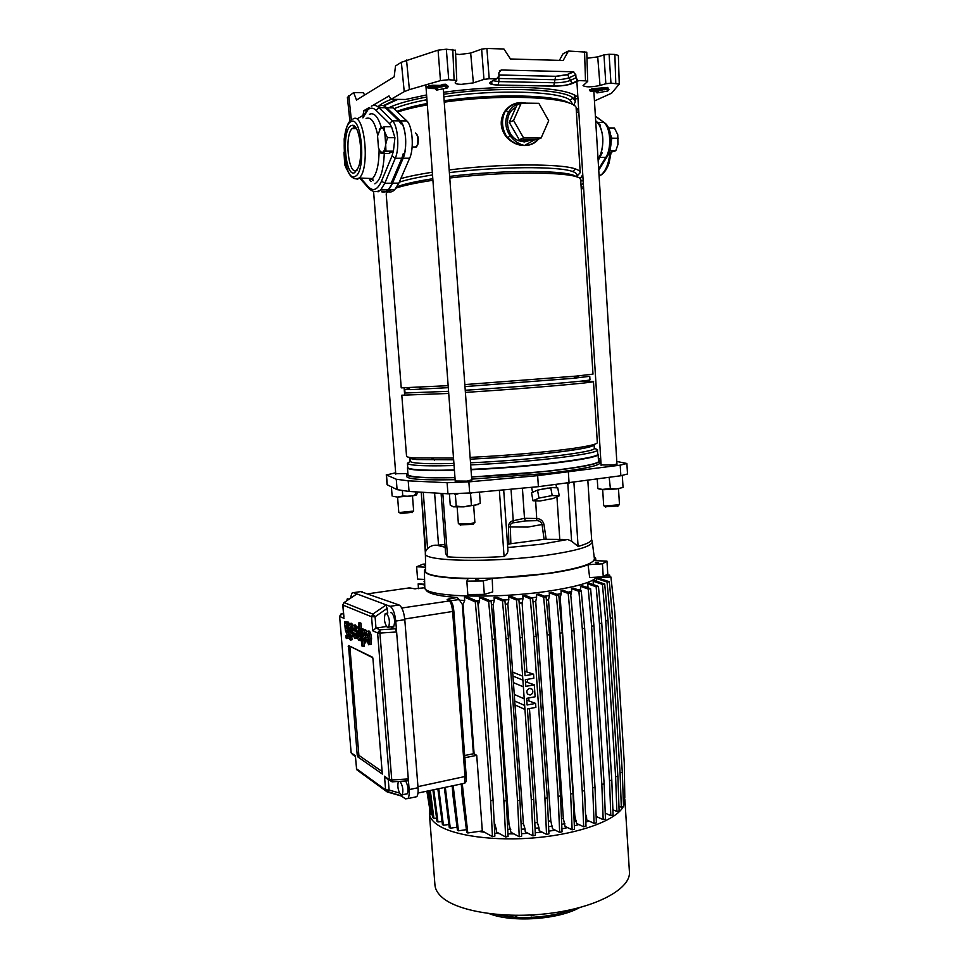 <?xml version="1.0" encoding="UTF-8"?>
<svg xmlns="http://www.w3.org/2000/svg" width="969" height="969" viewBox="0 0 969 969"><rect width="100%" height="100%" fill="white"/><g stroke="black" fill="none" stroke-linecap="round" stroke-linejoin="round"><path stroke-width="1.45" d="M391.258 99.347C385.177 101.721 380.914 104.022 378.504 106.275M577.899 97.433C572.11 91.643 553.59 88.312 522.315 87.428C496.661 87.04 470.401 88.651 443.523 92.261M426.59 94.938L405.623 99.468L390.931 99.335L389.029 95.919L372.362 105.694M406.532 60.066L409.402 89.632L404.23 91.655L401.36 62.27L438.061 50.158L446.334 49.213L448.72 79.7L456.762 80.463L455.127 82.874C455.345 83.746 457.392 84.242 461.256 84.364L473.369 82.886L483.955 79.385L481.629 49.128L486.898 48.462L503.916 48.995L510.457 58.976L563.171 60.478L568.428 51.042L586.766 52.181L587.711 81.384L585.506 80.839L584.549 51.563M455.612 54.07L459.427 54.494L470.668 53.065L481.629 49.128M615.775 83.237L614.867 54.446L609.089 54.264L610.954 83.14L619.264 84.085L611.584 93.218L594.445 100.958M610.954 83.14L605.843 83.746L603.953 54.906L609.089 54.264M587.711 81.384L583.047 85.635C585.748 87.295 591.405 87.234 600.005 85.466L605.843 83.746M498.914 74.964L555.794 76.297L567.022 74.637L573.127 71.779L575.792 74.698L576.01 77.786L577.996 80.572L585.506 80.839M486.898 48.462L489.212 78.743L496.479 78.901L498.95 76.03L498.841 72.857L501.312 69.998L499.35 71.016M489.212 78.743L483.955 79.385M448.72 79.7L440.471 80.609L438.061 50.158M409.402 89.632L440.471 80.609M404.23 91.655L390.931 99.335M347.399 97.481L349.93 121.549L347.399 97.385L353.661 92.552L363.545 92.721L364.477 95.144M369.213 107.535L363.884 110.66L362.963 115.493L357.113 118.884M401.36 62.27L395.509 65.989L394.165 76.842L356.519 100.049L353.661 92.552M575.247 99.238L577.936 98.087M573.127 71.779L501.312 69.998M446.334 49.213L455.394 50.327M559.379 60.369L563.098 53.719L568.428 51.042M600.005 85.466L597.716 56.892L603.953 54.906M597.716 56.892L586.96 58.249M614.867 54.446L618.355 55.415L619.264 84.085M366.355 110.623L363.884 110.66M532.393 139.73L528.044 140.432L519.239 139.706L509.258 122.348L516.901 105.076L521.249 103.077L538.849 103.32L548.696 120.75L541.138 137.986L536.693 139.73L523.587 139.706M531.109 140.093L524.326 141.922L518.645 140.735C505.37 135.914 503.371 112.804 515.823 107.523M577.996 137.441L578.941 152.303M407.961 474.398L407.973 474.58C408.179 475.452 410.42 476.154 414.671 476.7C422.678 477.669 436.098 477.935 454.958 477.499M471.564 476.93C532.962 474.471 602.694 465.326 598.491 460.917L598.067 454.316M407.719 467.143L407.452 467.821C407.646 468.633 409.887 469.287 414.138 469.771C422.145 470.655 435.565 470.837 454.425 470.353M471.031 469.735C532.466 467.143 602.246 458.264 598.067 454.158L597.703 453.686M383.312 105.682L396.454 99.383M575.017 95.253L575.174 98.22M383.869 105.863L397.811 99.395M574.193 94.805L575.368 101.273M388.714 107.777C396.805 103.84 409.475 100.255 426.748 97.009M443.669 94.259C497.872 86.314 563.389 88.676 573.103 97.978L575.404 101.672L573.575 105.27M394.008 108.71C401.651 105.439 412.637 102.435 426.941 99.686M443.85 96.9C496.334 89.1 560.567 91.231 570.147 100.219L572.413 103.804M396.842 111.399C404.364 108.54 414.502 105.912 427.22 103.501M444.141 100.74C494.796 93.278 557.114 94.841 569.191 103.102M397.532 112.065C405.357 109.449 415.277 107.038 427.317 104.834M444.238 102.157C506.92 93.06 579.547 97.712 576.204 109.109L580.213 172.361M399.264 182.172C406.932 179.64 418.014 177.23 432.525 174.941M449.374 172.615C498.417 166.414 558.774 166.111 572.485 171.501C575.477 172.53 576.967 173.681 576.943 174.965L577.076 177.097M400.815 178.599C408.845 176.358 419.347 174.226 432.319 172.228M449.18 169.938C499.98 163.591 561.693 163.422 575.683 169.042C578.735 170.108 580.261 171.319 580.225 172.652L577.015 176.128M396.999 186.726C404.533 183.94 416.464 181.264 432.804 178.72M449.652 176.406C504.243 169.539 570.208 170.096 576.107 176.758M396.115 188.047C404.388 185.321 416.646 182.729 432.913 180.27M449.773 178.017C512.201 170.29 584.234 172.094 580.71 180.222L592.992 374.119L576.482 376.081L464.829 384.584M386.231 194.466L401.239 387.866L448.138 385.662M409.512 388.739L404.751 389.562L411.183 389.611L448.296 387.661M464.975 386.595L573.709 378.273L589.746 376.299M404.751 389.562L405.018 393.014L448.562 391.306M465.241 390.265C524.847 386.449 593.876 380.563 589.964 379.763L589.746 376.335M406.532 456.06L401.808 395.207L448.72 393.45M465.399 392.409C527.1 388.484 597.473 382.38 593.452 381.471L581.727 381.435M406.544 456.205C406.738 456.932 408.966 457.489 413.23 457.889L453.516 458.058M470.135 457.38C506.315 455.672 549.786 451.833 574.096 448.272C589.806 445.946 597.546 444.032 597.328 442.53L593.464 381.52M410.105 457.513L410.032 457.865C410.226 458.579 412.406 459.136 416.561 459.536L453.637 459.803M470.268 459.161C505.309 457.562 547.848 453.819 571.577 450.306C586.802 448.029 594.3 446.152 594.094 444.674M410.287 461.135L410.299 461.292C410.493 462.031 412.673 462.613 416.827 463.037C424.289 463.763 436.644 463.897 453.904 463.424M470.534 462.794C529.898 460.251 598.382 451.833 594.312 448.102L594.106 444.807M410.323 461.341L407.416 463.279C407.622 464.042 409.839 464.66 414.09 465.108C422.036 465.919 435.36 466.053 454.061 465.532M470.68 464.902C531.933 462.237 601.616 453.553 597.449 449.652L594.312 448.296M407.731 467.312L407.743 467.47C407.949 468.281 410.178 468.935 414.429 469.42C422.375 470.28 435.699 470.474 454.4 469.977M471.007 469.371C532.235 466.792 601.894 457.937 597.716 453.855L597.461 449.798M538.619 138.979C535.118 143.339 530.431 145.507 524.556 145.483C518.209 145.507 512.492 143.049 507.405 138.119L505.891 136.375C500.283 128.514 499.725 120.435 504.231 112.15L505.503 110.321C509.912 105.076 515.302 102.484 521.673 102.569L526.349 103.15M516.78 135.418L511.741 126.648M511.147 118.061L515.011 109.34M578.529 376.432L575.889 376.553M386.207 194.163C386.231 192.795 388.036 191.317 391.609 189.742M390.277 190.36L390.967 189.742M576.349 111.387L578.905 113.3M595.729 121.609L596.783 122.397C603.663 126.794 604.983 148.39 598.951 157.39L598.043 158.88M596.48 133.601L597.049 142.831M582.769 174.59L580.152 178.902M583.29 182.766L581.037 185.43M578.638 109.085L576.034 108.092L578.638 109.085M371.321 106.19C373.828 104.737 376.36 105.233 378.903 107.656L392.409 120.834C397.968 125.522 399.725 148.645 395.279 158.274L384.778 183.274L380.756 189.9L388.387 189.779C386.219 191.971 383.978 192.637 381.665 191.801L385.626 191.741L388.387 189.779L392.469 183.189L403.14 158.238C407.646 148.645 405.902 125.57 400.294 120.895L386.655 107.753L393.087 107.825L406.835 120.943C412.491 125.619 414.223 148.632 409.657 158.213L398.853 183.105L394.722 189.694C392.13 192.25 389.477 192.722 386.764 191.135M386.655 107.753C384.087 105.33 381.532 104.834 378.988 106.275C382.767 104.228 386.401 106.178 389.901 112.113M369.504 179.677L371.018 181.348M523.648 103.114L521.673 102.569C515.423 102.702 510.166 105.391 505.915 110.611L504.692 112.404C500.246 120.483 500.791 128.356 506.315 136.011L507.768 137.743L510.154 135.842C514.067 140.977 518.863 144.187 524.556 145.483L534.658 139.73M525.731 103.138L521.673 102.569C516.126 103.792 511.741 106.965 508.531 112.065C504.413 119.974 504.958 127.896 510.154 135.842M507.405 138.119L507.768 137.743C512.71 142.709 518.306 145.289 524.556 145.483C530.019 145.314 534.476 143.242 537.928 139.245M505.503 110.321L508.531 112.065M505.891 136.375L506.315 136.011C501.894 128.138 501.348 120.265 504.692 112.404L504.231 112.15M541.138 137.986L523.599 137.937L519.239 139.706M523.599 137.937L513.558 120.459L509.258 122.348M513.558 120.459L521.249 103.077M397.581 497.061L398.768 512.25L399.446 512.504L413.654 511.075L412.479 495.91M412.382 512.286L400.524 513.57M463.279 783.57L464.478 783.315L465.035 776.908L452.632 611.718C452.038 605.976 450.96 602.379 449.41 600.937L447.145 599.436L457.186 597.437C445.934 596.698 437.576 595.451 432.113 593.682C428.092 592.362 425.96 590.86 425.706 589.2L425.706 589.2M457.186 597.437L459.112 599.52L449.749 600.925M464.672 755.505L473.405 753.761L462.298 604.365L459.112 599.52M459.161 600.186L464.696 600.453L464.454 597.146L466.077 597.207L468.475 597.401L477.729 601.47L475.246 601.846L464.454 597.146M475.973 600.695L479.582 600.707L478.298 604.826L479.146 616.478M494.674 639.055L492.216 639.455L503.88 801.048L505.661 836.998L508.071 836.441L506.315 800.515L494.674 639.055L491.113 601.18L482.925 597.655L479.352 597.534L479.582 600.707M489.696 600.562L494.299 600.429L493.209 604.644L508.991 823.965L510.966 832.323L519.251 836.731L517.531 800.721L506 638.898L502.451 600.925L494.081 597.388L494.299 600.429M506 638.898L508.471 638.486L504.91 600.55L497.351 597.364L494.081 597.388M503.65 600.017L508.834 599.726L507.853 603.99L514.987 704.935L524.944 709.441L524.677 705.456L514.709 700.999L524.665 705.456L523.369 686.815L513.413 682.636M523.369 686.815L522.897 680.141L512.964 676.059L522.897 680.141L522.618 676.132L512.662 672.111L522.618 676.132L519.941 637.953L522.4 637.554L518.863 599.605L511.644 596.65L508.628 596.771L508.834 599.726M517.616 599.096L523.018 598.636L522.097 602.936L526.882 671.553M536.184 636.27L533.749 636.669L544.917 798.395L546.528 834.394L548.914 833.837L547.315 797.875L536.184 636.27L532.671 598.357L525.622 595.535L522.824 595.753L523.018 598.636M531.327 597.825L536.632 597.219L535.724 601.531L550.804 820.84L552.536 828.822L559.67 832.359L558.12 796.433L547.134 635.07L543.645 597.207L536.438 594.385L536.632 597.219M559.67 832.359L562.044 831.802L560.506 795.912L549.556 634.671L546.08 596.843L539.03 594.094L536.438 594.385M544.505 596.226L549.435 595.523L548.527 599.823L563.34 818.454L565.06 826.375L572.134 829.803L570.644 793.999L559.852 633.169L556.388 595.451L549.241 592.713L549.435 595.523M572.134 829.803L574.484 829.258L573.006 793.478L562.25 632.769L558.798 595.075L551.64 592.35L549.241 592.713M556.872 594.348L561.184 593.585L560.239 597.861L574.799 815.523L576.543 823.42L583.677 826.787L582.236 791.128L571.637 631.025L568.209 593.476L561.003 590.775L561.184 593.585M583.677 826.787L586.003 826.242L584.573 790.619L574.011 630.637L570.596 593.113L563.171 590.351L561.003 590.775M568.149 592.204L571.662 591.429L570.777 595.136M584.646 628.287L582.284 628.675L592.689 787.906L594.082 823.359L596.395 822.826L595.014 787.397L584.646 628.287L581.255 590.981L573.43 588.135L571.48 588.631L571.662 591.429M578.093 589.83L580.649 589.116L580.261 590.618M593.936 625.792L604.135 783.873L601.834 784.381L591.599 626.18L593.936 625.792L590.593 588.728L582.151 585.736L580.467 586.306L580.649 589.116M586.427 587.25L587.953 586.681L587.65 587.686M601.761 623.2L611.79 780.13L609.513 780.626L599.448 623.576L601.761 623.2L598.454 586.415L589.152 583.168L587.759 583.822L587.953 586.681M607.999 620.548L617.871 776.242L615.618 776.738L605.71 620.923L607.999 620.548L604.717 584.053L594.154 580.431L593.149 581.206L593.343 584.137M623.224 798.068L624.799 797.572L624.278 763.015L614.782 611.911L610.906 576.991L596.856 577.318L596.529 581.243M546.383 600.138L548.527 599.823M532.998 601.846L535.724 601.531M561.487 818.866L563.34 818.454M548.357 821.215L550.804 820.84M561.717 824.34L564.879 823.662M478.843 831.414L484.573 832.25M494.747 833.279L499.362 833.57M507.95 833.849L513.873 833.873M521.54 833.679L528.129 833.34M535.251 832.783L541.974 832.08M548.793 831.172L555.201 830.142M561.911 828.858L567.568 827.599M574.338 825.842L578.856 824.51M585.845 822.112L588.825 820.937M596.189 817.533L597.255 816.964M585.664 817.63L586.572 817.279L586.742 819.992L594.082 823.359M574.157 821.349L576.361 820.719M548.599 826.654L552.354 826.072M535.045 828.265L538.994 827.877L539.2 830.663L546.528 834.394M521.322 829.173L525.065 829.004L525.271 831.85L532.962 835.859L531.303 799.837L533.713 799.304L535.36 835.302L532.962 835.859M507.732 829.355L510.76 829.379M494.517 828.798L496.237 828.919L496.455 831.983L505.661 836.998M429.558 810.411L429.388 813.778C429.824 817.509 432.295 821.022 436.801 824.304C452.244 835.702 494.65 841.698 537.529 837.579C580.431 833.522 615.969 820.162 623.224 806.765M623.515 806.232L624.884 799.764L624.46 797.681M434.911 884.552L434.984 885.436C435.456 889.736 437.964 893.818 442.482 897.669C459.294 912.265 508.362 919.436 554.002 912.774C599.726 906.221 631.388 887.701 629.402 871.494L624.932 800.479M489.309 913.67C511.923 922.754 558.314 919.654 579.486 907.626M496.661 914.47C518.076 919.993 551.833 917.74 572.291 909.406M518.463 915.378L515.484 916.141L515.435 915.378M535.203 914.772L531.097 915.826L531.036 915.027M519.19 603.178L522.097 602.936M527.427 679.33L527.62 682.091M528.723 697.971L528.904 700.478M529.474 708.593L537.42 822.596L538.994 827.877M522.4 637.554L525.065 675.696L533.568 674.194L524.75 671.238M533.568 674.194L533.846 678.191L525.343 679.705L525.816 686.367L534.307 684.829L525.489 681.764M534.307 684.829L535.13 696.784L526.651 698.346L527.112 704.996L535.591 703.409L526.773 700.127M534.791 822.851L537.42 822.596M491.44 604.692L493.209 604.644M505.249 604.135L507.853 603.99M507.465 823.941L508.991 823.965M494.166 821.906L496.237 828.919M521.068 823.771L523.417 823.662L525.065 829.004M515.011 704.935L523.417 823.662M513.425 682.624L523.369 686.803M524.217 698.794L514.26 694.446L524.205 698.806M535.591 703.409L535.869 707.382L527.402 708.981L533.713 799.304M482.235 830.93L492.458 836.647L490.641 800.782L478.831 639.649L475.246 601.846M462.261 783.776L467.809 832.977L482.32 830.917L476.724 755.336L474.107 753.858L463.012 604.402L464.696 600.453M492.458 836.647L494.88 836.09L493.076 800.261L481.302 639.249L477.729 601.47M559.077 598.079L560.239 597.861M573.927 815.777L574.799 815.523M585.506 813.887L586.572 817.279M610.906 576.991L597.679 577.778M418.451 588.668L418.172 583.847L424.725 584.985M462.298 604.365L463.012 604.402M473.405 753.761L474.107 753.858M410.444 588.038L408.082 588.074M414.502 797.16L416.779 796.688C417.905 795.064 418.329 792.085 418.039 787.749L404.8 619.675C403.891 611.705 401.978 606.812 399.071 604.995L360.722 591.623M400.052 781.329C402.801 785.871 403.54 790.377 402.244 794.834L401.529 796.07L405.43 798.856L407.913 798.553C409.027 796.918 409.439 793.938 409.136 789.59L395.752 621.056C394.831 613.062 392.942 608.157 390.071 606.328L356.895 593.912L343.874 602.706L342.917 604.813M350.499 598.067L351.868 593.198L353.515 592.64L356.895 593.912L344.08 602.573M392.372 626.555L393.802 626.337C395.328 620.947 394.565 616.32 391.512 612.469L390.616 612.602M387.418 608.241L375.076 616.756L372.811 614.116L386.231 604.886L387.806 613.014M390.907 626.979L395.304 628.784L396.624 631.97L379.909 633.072L379.969 629.802L395.304 628.784M386.34 613.232L385.214 613.619C383.7 618.961 384.451 623.588 387.479 627.5L388.63 627.137C390.144 621.735 389.368 617.096 386.34 613.232M386.425 626.507L375.996 628.106L379.969 629.802L377.595 632.927L379.909 633.072L391.767 779.972L408.288 778.931L407.428 780.869M346.672 600.804L347.362 598.697L349.094 599.157M529.643 688.378C526.93 689.553 526.24 691.466 527.548 694.095L530.104 695.015C532.817 693.828 533.507 691.914 532.175 689.274L529.643 688.378M405.708 780.978C408.07 785.835 408.615 790.098 407.331 793.768L406.096 794.035M407.331 793.768L400.887 795.016C398.053 790.922 397.205 786.392 398.356 781.438M382.331 774.049L372.944 658.702L372.375 657.139L348.513 645.548L357.234 755.311L358.881 755.372L357.767 756.862L382.331 774.049M357.767 756.862L357.234 755.311M347.714 638.208L348.065 635.93L346.212 635.555M365.349 639.128L365.374 637.881M367.142 639.14L365.119 639.165L364.55 640.715L363.884 638.05L365.422 637.638L365.822 634.344L364.174 629.947L363.121 631.049L361.861 629.256L362.721 638.208L364.671 643.028L365.688 642.847L366.064 639.601L365.119 639.165M364.489 629.898L361.861 629.256M366.754 631.291L365.071 629.814M365.034 637.929L366.948 637.408L367.384 635.797M356.386 638.111L357.476 637.65M355.078 635.712L355.453 633.605L353.806 632.866L354.824 635.749M355.126 630.238L352.583 630.007C352.898 634.392 353.709 637.202 355.017 638.426L355.793 638.208L356.35 632.6C355.962 628.469 355.151 626.01 353.927 625.211L353.055 625.417L352.486 628.421L353.503 629.026L354.121 627.888L355.26 631.207L352.583 630.007M356.943 627.367L355.429 624.981L354.618 625.114M363 629.087L360.407 628.615L361.825 645.923L364.405 646.19L364.114 642.58M369.007 639.516L366.439 639.249L368.608 644.773L369.54 644.555L370.013 638.644C369.601 634.501 368.765 632.03 367.517 631.219L366.621 631.437L366.1 635.385L368.535 635.616M370.037 644.482L371.079 644.312L371.563 638.401C371.139 634.271 370.303 631.788 369.056 630.976L368.244 631.11M361.401 628.469L360.965 623.2L359.971 622.764L358.445 622.994L358.966 629.281L357.113 627.076C355.09 629.935 358.7 643.658 359.402 639.976L359.778 638.68L359.923 640.291L360.868 640.727L359.451 623.43L358.445 622.994M358.76 626.713L357.827 626.967M347.871 631.11L347.907 629.898M347.035 622.195L344.528 621.626L345.364 630.274L347.205 634.901L348.125 634.731L348.489 631.558L347.605 631.146L348.876 630.952M348.985 623.14L347.592 622.11M350.669 623.697L348.234 623.261L349.591 639.552L350.56 640.012L350.1 634.489L351.929 636.524C353.855 633.992 350.439 620.317 349.688 623.842L349.3 625.235M352.704 636.415L353.588 635.991M353.746 629.826L353.649 629.002M352.934 625.599C352.001 623.491 351.408 622.825 351.178 623.612L350.306 623.745M350.56 640.012L352.05 639.782L351.795 636.669M392.227 781.826L391.767 779.972L389.453 779.657L377.595 632.927L372.69 630.795L375.996 628.106L375.076 616.756L371.551 616.756L342.929 605.08L343.886 616.587M387.164 778.931L384.499 776.193L392.07 781.838L407.961 780.832M357.985 770.658L387.225 791.964L389.102 790.05L399.47 793.042M355.453 756.656L356.568 768.817L385.614 789.892L384.499 776.193M343.474 613.207L341.015 613.922L339.731 616.199M418.172 583.847L424.701 584.259M464.841 757.722L476.724 755.336M481.302 639.249L478.831 639.649M493.076 800.261L490.641 800.782M466.077 597.207L465.096 597.352M426.893 791.176L430.006 810.738M424.18 584.162L424.64 581.57M424.034 581.654L424.64 581.751M622.304 772.281L620.075 772.765L621.311 807.201L623.527 806.692L622.304 772.281L612.565 617.883L609.331 581.715L596.771 577.548M612.565 617.883L610.3 618.258L620.075 772.765M610.3 618.258L607.054 582.054L596.347 578.42M609.331 581.715L607.054 582.054M621.311 807.201L618.949 806.208M597.534 577.73L596.613 577.863M601.834 784.381L603.178 819.617L596.141 816.455M591.599 626.18L588.256 589.091L580.467 586.306M590.593 588.728L588.256 589.091M604.135 783.873L605.468 819.084L603.178 819.617M609.513 780.626L610.809 815.619L605.237 813.173M599.448 623.576L596.129 586.766L587.759 583.822M598.454 586.415L596.129 586.766M611.79 780.13L613.074 815.099L610.809 815.619M615.618 776.738L616.878 811.465L612.88 809.733M605.71 620.923L602.427 584.404L593.149 581.206M604.717 584.053L602.427 584.404M617.871 776.242L619.118 810.944L616.878 811.465M609.876 576.761L609.695 575.101L605.867 575.332M606.449 574.932L609.695 575.101M582.284 628.675L578.893 591.344L571.48 588.631M595.014 787.397L592.689 787.906M581.255 590.981L578.893 591.344M574.011 630.637L571.637 631.025M584.573 790.619L582.236 791.128M570.596 593.113L568.209 593.476M562.25 632.769L559.852 633.169M573.006 793.478L570.644 793.999M558.798 595.075L556.388 595.451M461.268 783.982L462.225 796.712L463.291 797.39M462.225 796.712L466.743 832.238L467.809 832.977M519.941 637.953L516.404 599.981L508.628 596.771M518.863 599.605L516.404 599.981M524.956 709.441L531.303 799.837M453.177 785.677L458.446 830.796L466.416 829.67M452.208 785.883L452.874 794.737L453.916 795.416M452.874 794.737L457.404 830.058L458.446 830.796M504.91 600.55L502.451 600.925M508.471 638.486L519.953 800.2L517.531 800.721M519.953 800.2L521.661 836.186L519.251 836.731M492.216 639.455L488.63 601.543L479.352 597.534M506.315 800.515L503.88 801.048M491.113 601.18L488.63 601.543M533.749 636.669L530.237 598.733L522.824 595.753M547.315 797.875L544.917 798.395M532.671 598.357L530.237 598.733M549.556 634.671L547.134 635.07M560.506 795.912L558.12 796.433M546.08 596.843L543.645 597.207M445.316 787.325L450.282 828.192L457.041 827.247M444.359 787.518L449.253 827.465L450.282 828.192M444.735 792.388L445.752 793.054M428.286 790.874L431.399 814.784L432.562 814.626M427.438 791.055L430.442 814.093L431.399 814.784M430.297 790.462L433.942 818.466L436.571 818.115M429.449 790.643L432.973 817.775L433.942 818.466M433.773 789.735L437.964 821.978L442.021 821.421M432.901 789.917L436.983 821.276L437.964 821.978M438.787 788.681L443.427 825.237L448.877 824.486M437.855 788.875L442.421 824.522L443.427 825.237M437.915 789.687L438.909 790.353M367.106 635.846L367.748 634.005L368.717 641.926L367.445 639.601L368.983 639.358M367.445 639.601L366.439 639.249M362.878 646.432L361.461 629.087L360.407 628.615M361.461 629.087L362.987 628.857M359.451 623.43L360.965 623.2M358.191 630.056L357.694 633.217L358.845 637.517L359.39 633.98L358.191 630.056M359.172 632.394L359.451 634.937M353.503 629.026L354.763 628.833M347.605 631.146L347.072 632.66L346.454 630.08L347.859 629.705L348.234 626.483L346.684 622.255L345.715 623.333L344.528 621.626M346.03 627.113L346.127 628.372L347.156 627.694L346.551 624.642L346.03 627.113L347.326 626.919M347.483 629.971L348.779 629.765M345.485 622.05L346.963 621.819M363.448 634.961L363.545 636.258L364.671 635.579L364.029 632.418L363.448 634.961L364.841 634.743M362.891 629.717L364.417 629.475M346.042 638.014L346.757 638.353L345.957 635.591L346.042 638.014M349.288 625.235L349.155 623.661L348.234 623.261M349.724 629.995L351.153 633.835L350.197 626.374L349.724 629.995L351.226 629.765L351.372 631.11M349.155 623.661L350.645 623.442M453.807 611.209L453.855 611.282C453.444 606.63 452.608 603.53 451.324 601.967L449.41 600.937L401.796 608.011M556.351 487.795L552.112 487.613L557.744 487.843L559.246 495.789L553.142 498.49L540.133 500.961L533.011 500.779L531.533 492.833L536.293 490.617L532.708 492.288M478.747 579.947L475.597 579.862L478.747 579.947M598.563 562.795L595.366 562.71L598.563 562.795M601.119 464.938L613.316 465.011L616.95 463.921M395.74 473.708L407.259 473.611M455.212 481.012L467.131 481.121L471.77 479.788M425.621 568.403L424.374 570.644C425.137 575.332 439.696 578.033 468.051 578.723L466.84 581.134L467.821 594.53L484.318 594.397L492.724 591.902L492.228 578.432L549.096 573.418C566.865 570.802 579.85 567.895 588.074 564.697L589.661 577.585L603.251 576.773L607.769 573.902L606.957 561.099L594.966 560.676L595.656 558.362L594.13 556.581M424.374 570.741L424.773 587.044C421.309 596.783 494.917 599.605 550.683 590.799C577.136 586.62 592.543 582.078 596.916 577.149M592.313 542.131L594.36 558.386C594.93 563.473 579.644 568.44 548.478 573.273C493.936 581.521 422.06 579.329 425.645 570.487L425.391 553.565M445.607 553.469L441.089 493.378L445.607 553.469L447.569 556.836C462.758 557.95 481.593 557.853 504.074 556.521C506.69 554.728 507.986 552.609 507.938 550.15L507.877 549.774M444.941 544.566L436.934 545.244C433.373 544.905 430.26 546.031 427.571 548.624L425.694 550.804M525.452 520.91L524.495 518.306L536.85 518.5C540.436 518.803 542.797 520.692 543.912 524.168L527.826 527.075L510.348 526.954L510.845 543.706L544.093 539.297L542.059 524.532C541.199 521.952 539.454 520.656 536.85 520.632L525.452 520.91L514.03 522.727C511.329 522.727 510.106 524.132 510.348 526.954L508.507 527.051C508.604 523.43 510.178 521.322 513.243 520.741L524.495 518.306L522.412 488.146M406.701 476.433L406.714 476.615C408.07 479.28 424.204 480.297 455.115 479.679M471.721 479.11L547.303 473.381C582.03 469.347 599.605 465.81 600.029 462.758L599.92 461.002M407.864 473.235L406.556 474.701C407.913 477.305 424.047 478.286 454.958 477.644M471.564 477.063L547.17 471.346C581.897 467.337 599.484 463.836 599.908 460.832L598.418 459.742M548.079 488.049L540.108 489.563L552.112 487.613M395.667 472.775L386.486 474.955L396.26 479.231L408.215 480.83L447.109 482.719L468.863 481.872L537.65 475.646L620.196 465.156L626.882 463.485L616.805 461.462M600.732 458.906L598.357 458.749M507.756 547.558L541.223 544.227L567.677 539.491L544.093 539.297M567.677 539.491L571.613 541.199L578.093 546.419C587.384 543.827 591.902 541.405 591.623 539.176L587.844 480.467M543.912 524.168L546.141 539.043M510.845 543.706L507.538 544.348M508.846 543.984L508.507 527.051M386.28 474.774L387.067 484.694L397.084 489.636L409.051 491.465L447.944 493.79L469.674 493.003L538.389 486.668L620.85 475.743L627.524 473.974L626.882 463.521M424.592 579.438L417.591 579.099L416.634 566.792L425.597 567.168M492.228 578.432L483.337 580.94L484.318 594.397M466.84 581.134L483.337 580.94M425.548 564.006L422.968 564.164L416.634 566.792M588.074 564.697L602.439 563.825L606.957 561.099M602.439 563.825L603.251 576.773M425.573 565.157L424.301 565.533L425.573 565.702M536.293 490.617L540.108 489.563M533.011 500.779L538.982 498.078L537.492 490.072M538.982 498.078L552.209 495.559L550.707 487.552M552.209 495.559L559.246 495.789M536.85 520.632L535.639 500.84M511.026 489.188L513.243 520.741L514.03 522.727M393.269 496.394L397.52 497.061L413.86 495.68L416.634 494.905L417.445 491.961M393.257 496.382L397.52 497.061L402.777 495.995L409.269 496.322L416.634 494.905M392.13 496.019L391.403 486.886M402.777 495.995L402.377 490.859M415.568 494.553L415.362 491.84M601.882 489.672L597.849 488.618L604.172 489.696L616.793 488.921L623.043 487.468L616.793 488.921L610.397 488.546L609.174 477.414M622.304 475.525L620.451 475.803M610.518 477.22L609.707 477.584M623.043 487.468L622.316 475.525M601.64 489.515L610.397 488.546M597.849 488.618L597.243 479.122M623.019 487.056L622.34 476.13M471.951 492.797L470.546 493.706L467.639 493.185M474.192 505.745L471.382 505.2L463.885 506.848L453.31 506.811L456.229 506.133L463.885 506.848L478.407 504.486M458.192 493.766L455.369 494.65L454.328 493.887M474.362 505.6L480.273 503.299L479.473 492.107M449.398 493.863L450.246 505.152L453.31 506.811M471.382 505.2L470.546 493.706M456.229 506.133L455.369 494.65M618.089 505.963L605.262 506.739M602.682 489.696L603.687 505.709L604.717 506.048L619.482 504.704L618.488 488.691M471.406 523.611C473.647 523.72 474.156 523.987 472.957 524.423L460.069 524.823M458.385 523.769L469.977 523.805L474.883 522.557L473.671 505.83M354.715 172.627C345.218 178.187 341.342 130.161 350.972 125.667L352.534 125.28C359.426 124.686 363.581 155.052 358.3 167.576L354.715 172.627M356.059 128.065L354.509 127.423L352.098 128.562C344.249 135.83 348.404 175.401 356.483 170.532L357.101 170.144M394.722 189.694L388.387 189.779C391.44 186.581 393.838 180.961 395.57 172.93M359.862 177.303L368.329 186.787C373.162 191.777 377.571 189.876 381.544 181.082L391.973 156.021L395.279 158.274L401.832 158.25L403.322 153.441L404.63 153.429C406.617 142.286 405.878 132.45 402.389 123.947L401.081 123.935L398.986 120.883L385.371 107.729L378.903 107.656L376.045 110.345C373.671 108.068 371.321 107.595 368.971 108.94C366.645 110.345 364.623 113.325 362.903 117.879L369.068 107.934M372.471 178.562L373.247 180.694M401.832 158.25L391.197 183.202L384.778 183.274L381.544 181.082M346.926 168.824L347.338 169.987M347.181 169.987L345.521 166.91M346.636 168.582L344.746 164.839L343.983 152.266M416.658 134.085C418.523 136.677 418.874 140.275 417.736 144.865L416.803 146.307M414.998 147.3L417.191 145.495C418.535 139.427 417.942 135.26 415.422 132.995M387.443 137.695L385.686 144.454L385.953 151.176L393.414 151.164L394.928 137.707L391.537 126.709L384.063 126.66L384.741 132.159L387.443 137.695L394.928 137.707M385.953 151.176L381.156 153.502L388.557 153.49L393.414 151.164M379.267 129.216L384.063 126.66M381.156 153.502L379.085 149.626M380.442 151.818L382.549 152.351C384.099 151.43 385.153 148.802 385.686 144.454L384.741 132.159C383.591 128.671 382.234 127.254 380.647 127.944L377.559 135.914L378.504 148.027L381.192 153.441M595.681 120.725L600.453 125.267L599.302 125.267C603.36 133.237 603.929 142.443 601.01 152.884L602.161 152.884L598.152 160.563M580.383 136.738L580.94 145.52M609.767 150.716L615.799 150.704L609.041 152.872M615.799 150.704L617.931 144.478L617.786 134.752L614.419 127.993L608.629 127.956M618.343 138.216L611.887 138.204L611.088 142.164M610.688 135.054L611.887 138.204M436.849 90.044L447.048 88.07L444.456 85.878L439.623 87.186L430.636 87.174L428.504 88.373L436.898 88.676L438.061 89.172L437.007 90.02M427.838 87.876L429.921 86.435L439.853 86.302L444.553 84.969L447.69 87.343M447.048 88.07L447.714 87.271L445.11 85.042L443.293 85.127L444.02 85.902M606.388 88.954L605.455 88.3L607.151 88.215L608.29 90.299L607.151 88.191L608.169 90.711L606.388 88.954M606.097 89.003L601.398 90.202L593.246 90.202L590.642 91.328L598.091 91.619L598.878 92.067L597.098 92.915L607.648 91.025M473.369 82.886L470.668 53.065M578.663 80.693L572.631 83.431C567.882 85.224 561.584 86.132 553.723 86.156L497.921 85.054C490.459 84.727 488.146 83.613 490.98 81.723L496.479 78.901M427.704 87.331L427.063 86.859L429.182 85.66L440.071 85.393L445.764 84.23L448.344 86.435L447.799 86.798M435.675 88.882L434.96 88.639M589.685 90.335L591.95 88.773L607.793 87.428L608.423 89.778M348.792 95.652L351.335 119.805M454.098 79.809L452.777 49.407M575.792 74.698L569.699 77.52C565.944 78.974 560.93 79.7 554.68 79.712L497.884 78.453M498.805 77.145L498.926 81.59L554.837 82.765C561.136 82.74 566.175 82.014 569.966 80.56L576.01 77.786M492.991 80.693L498.926 81.59L498.09 84.945C494.238 84.909 492.01 84.376 491.404 83.334L492.24 81.081M553.723 86.156L555.612 76.406L567.664 74.746L571.964 83.31L577.996 80.572M596.407 92.346L597.691 91.607M597.643 91.607L596.371 92.14L597.013 92.867M596.08 91.583L596.868 92.842L598.878 92.067M590.073 90.892L589.515 89.923L590 90.601L594.494 89.233L592.592 89.475L593.246 90.202M591.95 88.773L592.592 89.475L590 90.601L590.642 91.328M594.191 90.069L594.736 88.397L601.943 88.542L601.688 89.342L594.481 89.209L603.554 89.112L601.688 89.342L601.398 90.202M604.196 89.814L603.554 89.112L605.455 88.3L603.554 89.087L602.912 88.385M601.991 88.518L607.478 87.428L607.151 88.191L604.813 87.573M607.793 87.428L608.29 90.262L608.932 89.487M435.832 89.439L436.292 89.972L435.796 89.281L436.777 88.676M436.813 88.688L435.469 88.651M441.004 85.248L442.797 84.424L443.293 85.127L439.853 86.302L429.909 86.411L427.777 87.598L428.504 88.373M427.777 87.598L427.281 86.907L427.777 87.598M442.579 84.388L445.461 84.267L444.819 85.72L447.412 87.913L448.344 86.435M572.631 83.431L571.964 83.31C567.64 85.163 561.62 86.071 553.905 86.047L497.921 85.054M490.98 81.723L492.894 80.742M573.781 71.888L567.022 74.637M498.95 76.394L499.604 75.11L555.794 76.297M498.914 75.097L499.774 75.001M606.497 88.978L601.446 90.178L589.83 90.771M589.358 89.899L594.784 88.373M438.061 89.172L437.407 88.712M436.51 90.008L437.588 88.724M429.182 85.66L430.636 87.174M432.041 85.236L431.605 87.028L439.623 87.186M427.063 86.859L432.004 85.26L440.035 85.417L439.66 87.149L442.445 86.762M440.035 85.417L441.222 85.296L442.227 86.713L444.456 85.878M447.714 87.271L445.764 84.23M596.783 122.397L595.778 122.385M578.687 110.018L576.252 109.994M598.951 157.39L597.946 157.402M583.168 180.84L580.746 180.876M400.294 120.895L406.835 120.943M392.469 183.189L398.853 183.105M403.14 158.238L409.657 158.213M453.819 611.366L466.222 776.242L417.954 786.646M417.966 793.042L464.478 783.315C466.15 782.516 466.743 780.154 466.222 776.242L453.855 611.282L404.751 619.009M424.882 587.747L414.526 588.777L409.499 587.868L368.268 593.743M390.071 606.328L399.071 604.995M395.752 621.056L404.8 619.675M353.515 592.64L361.994 591.441M343.838 617.471L342.796 604.971L344.116 602.585L372.811 614.116L371.551 616.756L372.69 630.795M401.529 796.07L387.539 792.048M409.136 789.59L418.039 787.749M344.031 618.343L339.744 616.49L341.972 613.595L343.571 614.273M388.266 779.706L389.102 790.05L385.614 789.892L385.965 790.995L401.917 796.094M351.105 752.392L339.61 616.369L351.141 752.804L355.49 755.856M392.057 781.826L385.287 777.61M356.907 769.87L356.422 768.623L356.907 769.87M356.531 768.381L355.405 756.389M352.837 754.815L350.996 752.622L355.429 756.632M370.013 638.644L371.563 638.401M367.517 631.219L369.056 630.976M357.694 633.217L359.208 632.987M353.927 625.211L355.429 624.981M346.345 630.964L347.823 630.734M346.684 622.255L348.174 622.025M363.775 638.946L365.301 638.704M364.174 629.947L365.701 629.717M346.757 638.353L348.246 638.123M346.575 636.161L348.065 635.93M348.198 646.626L349.845 646.626L358.881 755.372L382.125 771.53M372.762 657.781L349.7 646.129M450.028 600.877L449.095 598.636M449.761 600.937L447.145 599.436M415.277 588.861L414.526 588.777M425.779 551.313L421.236 492.191L425.391 553.42C421.83 561.463 492.833 563.013 546.77 555.225C577.585 550.658 592.737 546.068 592.229 541.465L591.623 539.576M436.934 545.244L445.146 547.255M571.613 541.199L567.81 483.325M559.743 538.934L556.933 496.806M556.194 485.687L556.133 484.815M438.557 545.317L434.596 492.991M427.571 548.624L423.259 492.313M538.389 486.668L537.65 475.646M569.082 483.143L568.367 472.242M469.674 493.003L468.863 481.872M447.944 493.79L447.109 482.719M409.051 491.465L408.215 480.83M397.084 489.636L396.26 479.231M387.273 484.888L386.486 474.955M620.85 475.743L620.196 465.156M578.093 546.419L573.914 482.453M504.074 556.521L499.374 490.266M447.569 556.836L442.809 493.487M352.898 119.09C364.356 110.563 370.594 168.473 359.257 177.993L357.682 179.144L353.612 178.417M366.076 118.448C370.957 116.522 374.833 122.033 377.668 134.994M379.121 149.723C379.049 163.967 376.856 173.584 372.556 178.562L370.897 179.737M350.669 121.852C361.946 113.809 366.585 172.652 355.017 176.406C344.007 182.753 339.513 127.193 350.669 121.852M369.528 189.076L368.511 188.01C372.229 192.019 376.311 192.649 380.756 189.9L378.019 191.85M391.488 126.709L389.477 123.572L392.409 120.834L398.986 120.883M391.973 156.021L393.378 151.176M393.462 150.74L394.104 145.011M393.087 131.748L391.633 127.048M389.477 123.572L376.045 110.345M369.395 114.318C374.046 112.174 378.043 116.595 381.386 127.593M384.281 153.49C383.506 170.374 380.369 180.488 374.846 183.819M359.426 177.811L368.511 188.01L368.329 186.787M578.578 108.249L577.572 108.576M581.267 189.04L583.641 188.289M598.66 168.909L605.819 157.366L600.102 157.39M607.418 156.227L605.819 157.366C611.887 148.378 610.591 126.842 603.675 122.445L597.934 122.409M598.745 170.169L606.86 157.075C613.643 146.864 611.693 128.368 605.213 123.317L595.402 116.365M599.121 176.188L601.022 175.026C605.831 170.883 608.798 163.458 609.937 152.751M349.954 121.525L347.399 97.385M456.762 80.463L455.442 50.146M595.862 91.57L596.262 92.237M431.641 87.004L428.274 88.324L427.668 87.743M435.335 88.651L435.723 89.33M575.404 96.464L575.332 95.422M570.147 100.219L573.103 97.978M572.485 171.501L575.683 169.042M573.709 378.273L576.482 376.081M422.133 389.138L419.141 387.358M571.577 450.306L574.096 448.272M434.548 460.13L431.823 458.47M407.743 467.47L407.416 463.279M410.299 461.292L410.032 457.865M407.973 474.58L407.452 467.821M521.201 139.706L518.645 140.735M373.598 191.692L395.776 474.18M388.775 189.779L388.884 191.123M404.121 387.975L404.63 394.528M409.499 457.416L409.814 461.523M412.043 512.698L413.097 511.426M400.669 513.606L399.446 512.504M434.984 885.436L429.388 813.778M407.913 798.553L416.779 796.688M388.63 627.137L393.802 626.337M529.922 688.329L532.175 689.274M369.54 644.555L371.079 644.312M355.793 638.208L357.295 637.977M346.454 630.08L347.084 629.983M347.859 629.705L348.767 629.559M363.884 638.05L364.526 637.953M365.422 637.638L366.948 637.408M346.66 638.583L348.137 638.353M351.929 636.524L353.419 636.294M556.594 487.795L556.036 484.827M595.729 559.052L595.923 560.712M406.714 476.615L406.556 474.701M411.135 458.616L411.05 457.647M507.938 550.15L503.686 489.866M532.575 492.349L531.63 487.286M413.86 495.68L414.914 494.82M456.871 507.041L455.818 506.363M617.677 506.436L618.803 505.115M593.731 89.269L593.779 90.093M593.864 91.534L616.987 464.442M576.773 79.712L601.143 465.471M605.758 507.187L604.486 506.024M460.638 525.355L459.318 524.144M425.839 84.86L455.26 481.593M457.138 507.041L458.385 523.793M443.015 85.308L443.087 86.411M443.269 88.821L471.806 480.382M472.957 524.423L474.107 523.042M352.098 128.562L356.386 128.586M350.778 120.798C348.234 121.573 346.042 127.617 344.189 138.93L344.443 157.293C346.357 171.574 350.403 178.744 356.568 178.829L359.257 177.993L372.556 178.562L372.496 180.186M354.509 127.423L352.534 125.28M417.736 144.865L417.191 145.495M416.307 146.985L412.128 146.985M583.556 186.981L581.134 187.017M611.136 152.46L609.053 163.107C607.175 168.715 604.499 172.688 601.022 175.026L599.048 175.159M595.39 116.086L604.099 122.494"/></g></svg>
